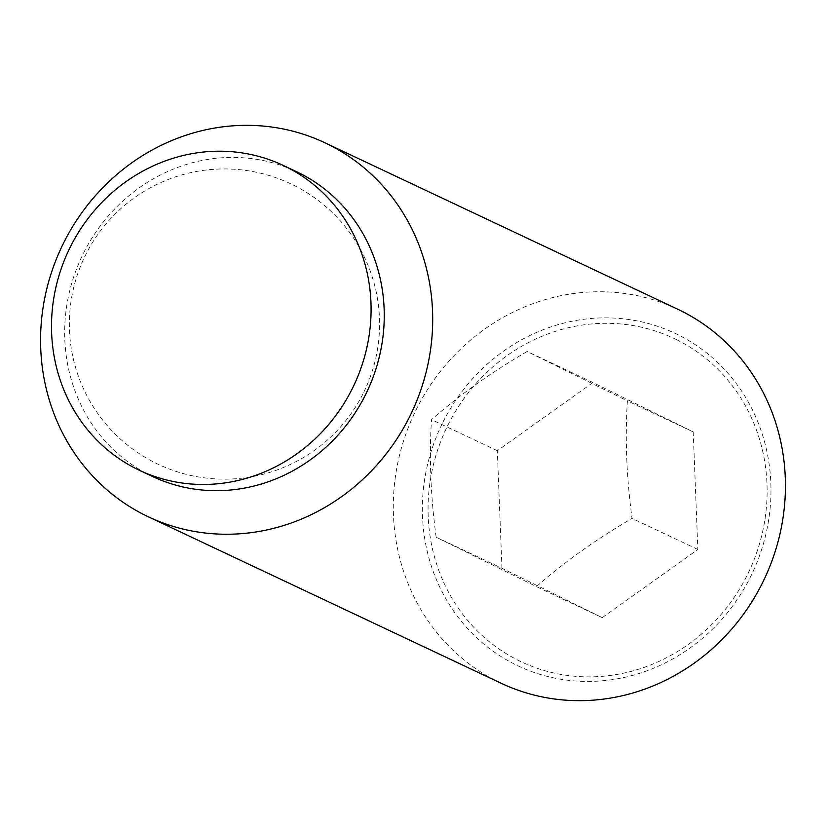 <?xml version="1.0" encoding="UTF-8"?>
<svg xmlns="http://www.w3.org/2000/svg" width="826" height="826" viewBox="0 0 826 826"><rect width="100%" height="100%" fill="white"/><g stroke="black" fill="none" stroke-linecap="round" stroke-linejoin="round"><path stroke-width="0.62" stroke-dasharray="4.13 3.1" d="M436.149 537.21C430.645 496.158 429.097 456.974 431.513 419.66C459.421 395.065 491.294 372.34 527.133 351.494L627.399 400.868C624.993 438.183 626.542 477.366 632.045 518.418C596.207 539.275 564.334 562 536.425 586.584L436.149 537.21L501.96 568.257L602.237 617.642L536.425 586.584M501.124 683.247A206.81 193.583 115.3 0 1 415.695 410.677A206.81 193.583 115.3 0 1 677.609 309.172M442.251 423.604A183.878 172.118 -64.7 0 0 515.765 664.775A183.878 172.118 -64.7 0 0 751.071 575.691A183.878 172.118 -64.7 0 0 677.557 334.53A183.878 172.118 -64.7 0 0 442.251 423.604M152.542 476.488A168.545 157.776 115.3 0 1 82.92 254.346A168.545 157.776 115.3 0 1 296.379 171.612M676.257 339.507A178.819 167.389 115.3 0 1 747.757 574.039A178.819 167.389 115.3 0 1 518.924 660.676A178.819 167.389 115.3 0 1 447.424 426.133A178.819 167.389 115.3 0 1 676.257 339.507M602.237 617.642L697.856 549.466L693.221 431.915L592.944 382.541L497.324 450.707L501.96 568.257M497.324 450.707L431.513 419.66M697.856 549.466L632.045 518.418M592.944 382.541L527.133 351.494M693.221 431.915L627.399 400.868M363.75 392.288A155.102 155.102 0 0 0 292.703 184.756A155.102 155.102 0 0 0 85.171 255.812A155.102 155.102 0 0 0 156.228 463.334A155.102 155.102 0 0 0 363.75 392.288"/><path stroke-width="1.24" d="M324.876 142.753L677.609 309.172A206.81 193.583 115.3 0 1 763.038 581.731A206.81 193.583 115.3 0 1 501.124 683.247L148.391 516.828A206.81 193.583 115.3 0 1 62.962 244.269A206.81 193.583 115.3 0 1 324.876 142.753A206.81 193.583 115.3 0 1 410.305 415.323A206.81 193.583 115.3 0 1 148.391 516.828M283.215 165.406L296.379 171.612A168.545 157.776 115.3 0 1 366.001 393.754A168.545 157.776 115.3 0 1 152.542 476.488L139.377 470.273A168.545 157.776 115.3 0 1 69.756 248.13A168.545 157.776 115.3 0 1 283.215 165.406A168.545 157.776 115.3 0 1 352.836 387.549A168.545 157.776 115.3 0 1 139.377 470.273"/></g></svg>
